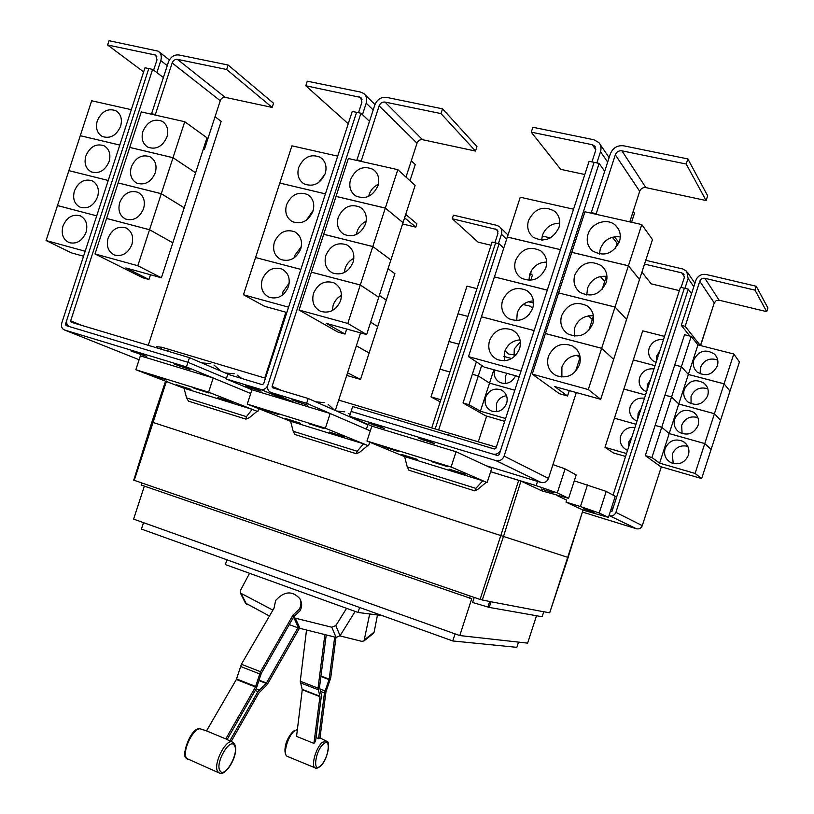 <?xml version="1.0" encoding="UTF-8"?>
<svg xmlns="http://www.w3.org/2000/svg" width="814" height="814" viewBox="0 0 814 814"><rect width="100%" height="100%" fill="white"/><g stroke="black" fill="none" stroke-linecap="round" stroke-linejoin="round"><path stroke-width="1.22" d="M274.064 608.119L241.392 664.265L236.355 679.486L206.512 730.891L225.763 738.888L255.454 687.036L260.521 671.723L292.999 615.109L299.287 609.177C301.261 605.535 301.455 602.045 299.867 598.707C292.307 590.476 284.228 591.076 275.641 600.508L274.064 608.119M232.428 742.134L225.763 738.888M300.285 599.653L300.59 600.356C302.177 603.693 301.984 607.173 300.02 610.805L293.742 616.737L261.335 673.28L256.278 688.563L227.218 739.387M299.399 628.357L267.257 684.533L258.75 693.121L231.196 741.452M229.884 740.76L257.926 691.615L266.463 683.017L297.893 627.828L336.07 637.393L340.048 635.754L355.158 611.426M289.235 624.603L297.893 627.828M335.999 637.372L330.698 677.92L325.987 691.686L319.943 738.217L318.549 738.674L316.025 737.515M318.549 738.674L324.481 692.928L329.192 679.13L334.686 637.047M306.502 630.128L300.264 681.216L302.269 689.743L296.54 736.365L313.919 743.416L319.922 696.652L318.04 688.125L324.857 634.635M326.221 634.971L319.576 686.884L321.449 695.4L315.537 741.279L313.919 743.416M293.742 616.737L292.999 615.109M272.904 610.113L240.354 592.979L240.395 590.516L249.562 573.3M245.411 603.032L269.454 616.035M346.591 608.333L335.826 625.579L331.797 627.228L293.223 617.653M369.709 613.98L364.011 640.903L361.864 641.361L339.957 635.897M373.199 633.597L374.094 632.183L377.493 614.997M382.244 615.618L358.007 612.454L225.356 564.57L226.913 559.798M405.698 214.397L416.88 223.799L415.801 227.137L404.589 217.796M415.801 227.137L402.584 223.962M370.645 322.222L377.727 326.567L369.139 352.981L356.329 345.797L369.129 353.001L360.541 379.426L347.558 372.802M379.344 295.472L386.314 300.122L377.727 326.536L370.655 322.202M388.034 268.722L394.902 273.687L386.324 300.101L379.355 295.451M641.941 272.13L651.21 283.842L679.354 290.618M684.95 288.329L688.145 278.49L686.741 271.286L682.915 269.027L645.777 260.317M644.546 264.092L681.674 272.843L683.567 273.952L684.289 277.574L681.104 287.403M627.584 450.325L626.627 449.928C621.174 446.805 619.21 442.124 620.736 435.907C623.432 429.517 628.174 426.719 634.981 427.503M631.949 436.864L628.866 441.809L628.489 447.527M626.536 453.551L604.975 447.303L614.417 418.203L636.029 424.267L614.428 418.182L623.86 389.082L645.522 394.973M604.975 447.303L613.451 452.94L625.59 456.461M637.077 421.021L635.296 420.207C630.423 416.982 628.723 412.474 630.209 406.685C632.905 400.295 637.657 397.466 644.474 398.199M641.208 408.302L638.125 413.268L637.749 418.976M646.581 391.717L644.037 390.455C639.702 387.189 638.247 382.865 639.682 377.472C642.378 371.082 647.14 368.223 653.978 368.905M650.457 379.751L647.374 384.717L646.998 390.425M645.533 394.953L623.87 389.051L633.302 359.961L655.026 365.679M656.074 362.423L652.838 360.694C649.002 357.427 647.781 353.286 649.145 348.27C651.841 341.87 656.623 338.98 663.471 339.611M659.716 351.21L656.623 356.186L656.257 361.874M655.036 365.649L633.312 359.93L642.745 330.84L664.519 336.386M358.007 612.454L359.625 607.488M273.463 351.251L285.887 312.21M346.703 375.407L360.541 379.426M542.216 236.009L550.356 237.922M531.664 270.177L529.069 278.174M542.826 240.099L541.636 239.825M485.602 397.354C488.919 390.14 494.149 387.668 501.282 389.937C506.339 392.857 508.129 397.334 506.654 403.357C503.449 410.388 498.361 412.922 491.361 410.938C486.019 408.099 484.096 403.571 485.602 397.354M506.542 395.716C501.617 396.377 498.249 399.104 496.428 403.886L496.672 411.691M489.529 383.129L480.413 411.212L468.976 404.69L478.306 375.956L489.529 383.129L514.794 390.221L489.54 383.109L478.306 375.936L481.725 365.415M505.606 418.518L480.413 411.212M506.847 373.341L505.352 376.404L505.352 383.506M515.588 375.753C511.996 382.58 506.776 384.829 499.938 382.488C495.227 379.762 493.426 375.569 494.525 369.932M511.701 358.547L503.856 356.41L511.67 358.557M493.874 369.749L489.54 383.109M520.36 341.809L514.275 348.911L514.072 355.311M515.923 355.077L508.547 354.029L504.985 350.712M523.087 304.517L530.341 306.206L532.671 308.435M529.446 314.224L524.816 318.193M528.317 301.729L533.546 303.062M498.402 243.579L501.434 234.249C502.299 231.105 501.617 228.551 499.369 226.577L496.845 225.356L453.449 215.171L452.289 218.752L478.042 242.134L491.056 245.268M452.289 218.752L496.916 229.579L497.954 233.425L494.932 242.755M440.883 399.755L431.013 396.896L439.998 369.21L449.898 371.998M431.013 396.896L440.181 401.892M449.898 371.967L440.008 369.19L449.002 341.514L458.923 344.21M458.923 344.19L449.002 341.493L457.997 313.817L467.938 316.432M467.948 316.412L458.007 313.797L466.992 286.121L476.963 288.665M756.237 286.243L754.975 290.13L704.893 278.317C702.462 278.001 700.752 278.968 699.765 281.237L685.154 326.322L681.287 325.356L695.878 280.321C697.852 275.783 701.271 273.84 706.135 274.481L756.237 286.243L767.917 307.977L766.717 311.66L754.975 290.13M700.284 345.482L685.154 326.322M766.717 311.66L719.128 300.203L716.167 300.631L714.254 302.94L700.457 345.523M665.099 448.565C669.016 440.537 675.06 438.176 683.251 441.473C688.166 444.8 689.885 449.379 688.4 455.209C684.737 462.922 678.917 465.415 670.95 462.678C665.526 459.452 663.573 454.741 665.099 448.565M687.789 446.326C680.494 444.77 675.325 447.415 672.303 454.243L673.229 463.532M688.359 374.45L724.114 383.862L714.448 413.695L678.784 403.988L671.57 396.947L681.379 366.687L688.359 374.45L669.2 433.567L661.751 427.238L671.56 396.967L678.774 404.019L714.438 413.716L695.095 473.422L659.615 463.135L651.933 457.539L661.741 427.258L669.2 433.587L704.761 443.579L711.1 449.43L701.658 478.571L695.095 473.422M669.2 433.587L659.615 463.135M674.684 418.986C678.988 410.521 685.347 408.302 693.762 412.342C698.046 415.71 699.47 420.075 698.046 425.437C694.006 433.597 687.861 435.958 679.619 432.499C674.857 429.182 673.219 424.674 674.684 418.986M697.863 417.582C690.313 415.628 684.91 418.223 681.664 425.356L682.101 433.638M697.944 344.892L688.369 374.43L681.389 366.656L691.198 336.406L697.944 344.892L733.78 354.009L724.114 383.832L729.995 391.117L720.553 420.248L714.448 413.695L720.543 420.268L711.11 449.409L704.771 443.559L669.2 433.567M684.269 389.407C688.959 380.535 695.594 378.479 704.171 383.241C707.875 386.599 709.045 390.74 707.692 395.675C703.265 404.253 696.825 406.461 688.379 402.299C684.228 398.952 682.865 394.648 684.269 389.407M707.834 388.838C700.071 386.528 694.474 389.072 691.025 396.469L691.076 403.744M693.854 359.839C698.931 350.59 705.809 348.687 714.489 354.151C717.673 357.448 718.62 361.375 717.338 365.913C712.525 374.888 705.819 376.943 697.232 372.09C693.64 368.762 692.511 364.672 693.854 359.839M717.714 360.073C709.788 357.458 704.008 359.961 700.386 367.582L700.152 373.88M733.78 354.009L739.438 361.965L729.995 391.086L724.114 383.832L688.369 374.43M518.528 642.114L516.829 647.344L452.788 640.964L141.422 529.08L143.508 522.659M468.976 404.69L463.024 402.971L485.622 415.781L504.69 421.326M463.024 402.971L472.334 374.287L478.306 375.956M478.306 375.936L472.344 374.257L476.373 361.854M613.054 495.126L680.453 287.24L684.35 288.176L613.318 507.305L610.683 510.368M689.824 336.06L681.287 325.356M651.933 457.539L645.329 455.626L660.622 466.646L701.658 478.571M645.329 455.626L655.128 425.407L661.741 427.258L655.128 425.386L664.926 395.177L671.56 396.967M671.57 396.947L664.936 395.146L674.725 364.947L681.379 366.687M681.389 366.656L674.735 364.916L684.523 334.717L691.198 336.406M452.788 640.964L455.087 633.892M286.141 312.281L264.764 378.011M438.634 429.975L499.104 243.752L503.724 248.107M478.286 441.819L486.65 416.076M530.738 280.281L532.387 275.183L530.586 273.484M431.735 427.91L492.094 242.073L495.594 242.908L435.175 428.937M499.104 243.752L495.594 242.908M610.246 511.691L612.067 511.182L684.35 288.176M684.36 288.187L688.268 289.123L615.893 512.362C614.702 515.15 612.637 516.29 609.696 515.781L608.994 515.567M691.534 293.732L688.268 289.123M700.64 345.574L709.177 318.61M661.334 466.849L642.277 525.641C641.167 528.215 639.244 529.273 636.507 528.795L582.448 512.047M228.103 65.018L226.648 69.485L177.421 59.361C175.02 59.147 173.27 60.348 172.171 62.963L155.362 114.56L151.577 113.716L168.376 62.179C170.564 56.949 174.054 54.548 178.856 54.965L228.103 65.018L273.535 103.236L272.171 107.428L226.648 69.485M272.171 107.428L225.244 97.365C222.955 97.141 221.296 98.25 220.258 100.712L204.456 149.227L203.5 148.555M156.471 115.344L155.362 114.56M131.888 244.566C128.063 253.358 122.253 256.827 114.448 254.996C108.221 251.831 106.105 246.225 108.099 238.176C112.006 229.243 117.918 225.804 125.834 227.859C131.848 231.095 133.862 236.66 131.888 244.566M150.488 274.756L148.952 279.487L125.926 267.959L161.416 277.778L207 137.81L184.737 121.713L173.016 157.682L129.741 147.405L141.3 111.935L184.737 121.713M161.416 277.778L137.82 265.73L149.542 229.731L172.812 242.796L149.552 229.711L161.284 193.722L184.208 207.794L161.294 193.691L173.016 157.713L195.604 172.792L173.016 157.682M143.579 208.679C139.57 217.735 133.577 221.194 125.61 219.068C119.699 215.832 117.735 210.327 119.699 202.564C123.789 193.376 129.874 189.957 137.963 192.308C143.651 195.614 145.523 201.068 143.579 208.679M155.27 172.802C151.078 182.122 144.912 185.572 136.783 183.14C131.196 179.843 129.375 174.45 131.308 166.972C135.582 157.509 141.84 154.111 150.071 156.776C155.443 160.134 157.173 165.476 155.27 172.802M166.962 136.935C162.576 146.52 156.247 149.939 147.965 147.212C142.694 143.864 141.005 138.583 142.908 131.38C147.365 121.662 153.785 118.284 162.169 121.255C167.226 124.654 168.824 129.884 166.962 136.935M596.876 162.932L600.508 151.73C601.546 148.179 600.976 145.096 598.799 142.491L593.925 139.743L532.865 127.269L531.277 132.163L560.673 169.332L584.808 174.511M531.277 132.163L592.317 144.719L594.719 146.062L595.594 150.712L591.971 161.884M520.044 339.865C512.586 340.496 507.458 344.414 504.67 351.607L504.415 360.826M489.509 340.608C494.566 329.894 502.319 326.424 512.769 330.189C519.383 334.391 521.662 340.567 519.607 348.687C514.804 359.055 507.305 362.657 497.11 359.493C489.936 355.413 487.403 349.114 489.509 340.608M547.273 290.13L494.373 276.913L481.44 316.748L534.147 330.576L481.43 316.778L468.488 356.624L484.228 367.083L519.169 376.75M533.414 300.956C525.6 301.363 520.217 305.321 517.256 312.82L516.697 320.594M502.513 300.57C508.007 289.326 516.127 285.979 526.872 290.547C532.763 294.831 534.706 300.753 532.712 308.303C527.482 319.21 519.597 322.7 509.065 318.762C502.645 314.55 500.468 308.496 502.513 300.57M546.642 262.067C538.553 262.301 532.946 266.29 529.843 274.043L529.1 280.352M515.506 260.541C521.448 248.779 529.914 245.574 540.893 250.936C546.092 255.25 547.73 260.907 545.818 267.928C540.14 279.365 531.908 282.712 521.102 277.991C515.404 273.728 513.532 267.918 515.506 260.541M560.408 249.664L507.315 237.067L494.434 276.933M559.737 223.189C551.414 223.29 545.655 227.32 542.429 235.277L541.636 240.11M528.5 220.523C534.9 208.272 543.66 205.209 554.802 211.355C559.381 215.629 560.754 221.032 558.923 227.564C552.798 239.499 544.23 242.714 533.231 237.22C528.184 232.957 526.607 227.391 528.5 220.523M573.544 209.208L520.248 197.222L507.366 237.078M543.762 611.782L490.476 601.668L543.762 611.782L542.155 616.727L489.204 607.397L472.598 602.482L474.236 597.435M536.518 615.73L527.625 643.131L459.778 635.561L471.723 598.758L141.168 485.012L141.84 482.977L480.087 599.45L490.476 601.668M459.778 635.561L133.608 519.118L144.353 486.111M152.686 114.499L151.577 113.716M204.456 149.227L203.368 148.972M137.82 265.73L95.014 253.958L106.583 218.467L149.542 229.731M148.952 279.487L142.623 277.727L95.014 253.958M149.552 229.711L106.593 218.437L118.162 182.947L161.284 193.722M161.294 193.691L118.162 182.916L129.731 147.436L173.016 157.713M156.878 72.599L160.796 60.602C161.925 56.451 161.07 53.307 158.221 51.17L109.025 40.7L107.621 44.994L143.63 71.907M107.621 44.994L155.718 55.098L157.01 59.819L153.643 70.146M62.973 226.058C66.779 217.297 72.517 213.879 80.179 215.812C86.06 218.946 88.024 224.43 86.07 232.255C82.326 240.893 76.679 244.342 69.119 242.613C63.034 239.54 60.989 234.025 62.973 226.058M131.319 109.687L91.656 100.763L57.489 205.555L96.713 215.852L57.479 205.586L46.083 240.517L71.51 252.9L83.557 256.237M74.41 190.975C78.388 181.97 84.28 178.561 92.104 180.769C97.69 183.964 99.522 189.347 97.588 196.907C93.681 205.789 87.871 209.229 80.159 207.224C74.369 204.09 72.456 198.667 74.41 190.975M85.846 155.901C89.988 146.652 96.042 143.264 104.009 145.737C109.3 148.993 111.009 154.263 109.107 161.559C105.037 170.686 99.064 174.115 91.199 171.846C85.704 168.64 83.923 163.329 85.846 155.901M68.875 170.635L108.252 180.474L68.976 170.665M97.283 120.828C101.597 111.335 107.804 107.967 115.893 110.724C120.91 114.021 122.487 119.18 120.625 126.231C116.382 135.602 110.256 139.011 102.249 136.467C97.049 133.211 95.391 128.001 97.283 120.828M119.79 145.045L80.352 135.714M152.615 69.363L148.789 68.559L66.911 319.739C66.097 323.189 67.043 325.508 69.76 326.699L187.953 362.291L189.459 357.661L71.215 322.242L70.645 320.858L152.615 69.363L163.37 77.523M189.459 357.661L229.823 374.898M687.861 158.923L686.202 164.031L621.927 150.814C618.813 150.488 616.615 151.821 615.333 154.802L596.214 213.706L591.29 212.596L610.378 153.775C612.942 147.833 617.327 145.167 623.555 145.787L687.861 158.923L707.651 195.787L706.114 200.539L686.202 164.031M619.078 242.653L614.428 236.772M596.804 214.448L596.214 213.706M706.114 200.539L645.878 187.617C642.958 187.291 640.893 188.512 639.692 191.29L629.782 221.866M579.792 355.301C571.194 355.006 565.231 358.943 561.904 367.104L561.884 377.065M579.507 364.774C574.481 375.458 566.646 379.049 556.003 375.529C548.799 371.286 546.255 364.906 548.371 356.42C553.703 345.319 561.833 341.89 572.771 346.133C579.324 350.519 581.562 356.736 579.507 364.774M569.281 390.608L567.541 395.98L554.619 386.548L600.701 399.298L626.597 319.464L615.028 307.051L628.408 265.812L639.539 279.538L626.607 319.424L615.038 307.02L558.608 292.928L615.028 307.051L601.658 348.28L613.644 359.391L601.658 348.28L545.431 333.526L571.774 252.36L628.408 265.812M588.278 389.55L601.648 348.311L545.421 333.567L532.244 374.145L588.278 389.55L600.701 399.298M576.912 355.24L579.924 357.794L575.457 371.571M593.457 315.842C584.493 315.222 578.245 319.159 574.704 327.666L574.257 336.06M592.836 323.697C587.291 335.002 579.019 338.431 568.009 333.994C561.68 329.619 559.544 323.514 561.589 315.7C567.439 303.988 575.997 300.732 587.24 305.932C592.948 310.378 594.81 316.3 592.836 323.697M580.158 357.071L579.934 357.763L576.953 355.24M588.481 315.852L592.317 319.597L588.776 330.504M606.959 276.384C597.7 275.498 591.208 279.456 587.494 288.248L586.792 295.044M606.155 282.621C600.101 294.526 591.422 297.792 580.138 292.419C574.623 288.003 572.842 282.193 574.796 274.979C581.186 262.698 590.109 259.625 601.577 265.771C606.511 270.207 608.038 275.824 606.155 282.621M593.477 316.015L592.327 319.566L588.522 315.842M600.325 276.526L604.71 281.4L602.095 289.448M620.299 236.915C610.815 235.846 604.141 239.825 600.274 248.84L599.48 254.06M619.474 241.555C612.891 254.019 603.866 257.112 592.389 250.834C587.606 246.449 586.151 240.934 588.003 234.279C591.32 222.619 607.783 217.399 615.781 225.62C620.024 229.986 621.255 235.297 619.474 241.555M639.509 279.497L652.482 239.621L641.788 224.572L628.418 265.771L571.784 252.33L584.94 211.782L641.788 224.572M639.55 279.507L628.418 265.771M606.369 276.282L604.721 281.369L600.356 276.516M612.342 237.23L617.104 243.213L615.415 248.402M521.011 371.052L468.488 356.624M547.283 290.099L494.383 276.882M560.419 249.633L507.326 237.027M352.686 406.552L494.383 448.992L496.011 448.087L589.102 161.284L594.088 162.332L500.864 449.542L594.088 162.342L599.094 163.4L504.1 456.094C502.533 459.747 499.888 461.273 496.164 460.673L349.562 416.3L352.686 406.552M491.005 601.841L489.204 607.397M489.682 601.515L487.912 606.949M469.525 598.351L470.258 596.102M470.441 596.133L141.84 482.977M148.26 345.319L221.194 121.388L215.038 116.728M85.175 251.261L46.083 240.517M80.26 135.694L119.78 145.075M148.779 68.569L144.984 67.766L61.762 323.077C60.948 326.526 61.895 328.836 64.601 330.026L186.437 366.911L187.942 362.291L226.414 378.459L187.942 362.291L66.056 325.58L65.486 324.196L66.779 320.217M70.574 321.245L77.839 324.237M245.899 419.139L246.418 416.646L252.238 409.371L257.112 411.284L249.267 417.724L245.899 419.139M252.238 409.371L184.056 388.247L186.579 397.934L188.492 401.139M617.795 245.258L616.707 244.434M591.88 213.339L591.29 212.596M567.541 395.98L559.411 393.711L532.244 374.145M351.149 411.436L497.598 455.535L499.226 454.629L500.875 449.542C499.287 453.215 496.621 454.741 492.877 454.1L351.109 411.416M474.745 490.852L475.875 488.359L482.773 480.779L486.324 482.305L477.96 489.214L474.745 490.852M482.773 480.779L404.589 456.552L407.265 466.921L408.913 470.217L474.715 490.842M133.781 480.097L151.862 422.069L568.162 557.478L549.674 612.82L543.284 611.619M583.068 510.093L549.674 612.82M133.547 480.057L142.104 483.048M583.272 508.791L594.23 512.23L583.272 508.791M608.404 517.399L615.231 496.316L606.216 491.381L599.206 512.993L608.404 517.399L583.048 510.144M606.216 491.381L574.297 480.85M587.484 484.829L580.443 506.562L599.206 512.993M208.974 393.02L193.956 388.217L208.974 393.02M166.555 379.914L151.801 375.193L166.555 379.914M232.438 402.208L217.837 397.537L232.438 402.208M190.995 389.377L176.648 384.788L190.995 389.377M140.669 353.978L146.673 356.42L131.054 351.068L140.669 353.978M137.291 352.95L137.108 353.52M184.208 367.165L189.967 369.546L174.318 364.173L184.208 367.165M180.321 365.995L180.138 366.565M430.179 441.707L434.462 443.681L418.691 438.227L430.179 441.707M423.239 439.601L423.046 440.221M379.629 426.394L384.239 428.459L368.477 423.015L379.629 426.394M373.361 424.491L373.158 425.091M576.322 392.562L548.463 478.418C547.049 481.735 544.627 483.099 541.208 482.539L486.284 465.781L491.758 468.335L490.659 471.693L536.151 485.632L557.295 492.897L568.62 498.331L541.839 490.832L520.95 481.074L490.659 471.713L487.138 482.56L451.098 467.002L366.972 441.046L404.609 456.644M604.69 171.296L599.094 163.4M633.16 211.437L634.472 213.288L631.562 222.273M447.914 466.798L431.257 461.528L447.914 466.798M398.921 451.668L382.621 446.51L398.921 451.668M465.232 474.236L449.063 469.118L465.232 474.236M417.582 459.493L401.76 454.477L417.582 459.493M568.091 557.458L583.017 510.063L565.984 502.106L580.443 506.562M565.984 502.106L566.625 500.071L556.847 495.441M359.686 452.238L356.349 453.744L357.193 451.261L363.522 443.834L367.786 445.573L359.686 452.238M363.522 443.834L290.588 421.245L293.182 431.257L294.994 434.523L356.349 453.744M362.464 114.682L366.208 103.175C367.328 99.145 366.514 95.93 363.766 93.518L360.663 92.094L307.275 81.197L305.789 85.765L348.229 123.748M305.789 85.765L360.683 97.446L361.915 102.279L358.516 112.729M289.194 283.18L283.038 291.646L282.295 295.228M262.21 279.558C266.493 270.004 273.056 266.514 281.909 269.078C288.288 272.67 290.476 278.51 288.461 286.609C284.3 295.97 277.869 299.521 269.19 297.283C262.484 293.783 260.154 287.881 262.21 279.558M337.698 156.135L291.911 145.828L243.447 294.76L264.743 306.359L286.843 312.474M301.292 246.652L294.851 255.342L294.261 257.773M274.379 242.165C278.907 232.265 285.714 228.815 294.77 231.817C300.722 235.49 302.706 241.188 300.722 248.911C296.316 258.618 289.652 262.128 280.738 259.463C274.481 255.871 272.364 250.102 274.379 242.165M300.854 269.383L255.667 257.57M313.278 210.205L306.318 220.258M286.548 204.782C291.341 194.536 298.362 191.137 307.611 194.577C313.125 198.311 314.916 203.856 312.983 211.223C308.323 221.266 301.434 224.735 292.318 221.642C286.497 217.969 284.574 212.352 286.548 204.782M325.142 173.85L318.498 182.651M298.707 167.399C303.764 156.827 310.999 153.48 320.411 157.356C325.519 161.121 327.126 166.514 325.244 173.535C320.319 183.923 313.207 187.342 303.917 183.811C298.524 180.087 296.784 174.623 298.707 167.399M325.427 193.854L279.874 183.079M186.437 366.911L250.712 393.498M257.112 411.284L208.588 392.175L135.857 369.729L184.066 388.309M135.857 369.729L140.364 355.86L213.187 377.981M208.588 392.175L213.207 377.981M366.972 441.046L371.835 426.149L456.064 451.729L486.284 465.781M371.835 426.149L349.562 416.3M486.324 482.305L487.138 482.56M451.098 467.002L456.064 451.729M553.317 492.765L541.269 488.99L553.317 492.765M265.456 378.215L161.803 347.242L156.726 346.723L156.38 347.751M257.814 411.497L258.74 408.659M557.295 492.897L565.089 468.884L576.2 474.959L568.62 498.331M324.114 428.571L308.343 423.555L324.114 428.571M278.581 414.509L263.115 409.584L278.581 414.509M344.739 436.955L329.426 432.081L344.739 436.955M300.366 423.219L285.338 418.437L300.366 423.219M255.728 388.848L261.091 391.107L250.804 387.993L245.38 385.714L255.728 388.848M250.997 387.413L250.804 387.993M442.541 108.822L440.995 113.584L384.991 102.065C382.275 101.811 380.321 103.073 379.141 105.851L361.243 160.867L356.949 159.9L374.816 104.955C377.177 99.4 381.074 96.866 386.518 97.375L442.541 108.822L476.963 146.601L475.518 151.058L440.995 113.584M362.128 161.63L361.243 160.867M475.518 151.058L422.558 139.703C419.973 139.428 418.131 140.598 417.022 143.203L406.003 177.096M341.453 295.421C337.444 297.527 334.676 300.793 333.15 305.209L332.346 310.582M340.618 300.62C336.335 310.185 329.69 313.756 320.685 311.345C313.838 307.733 311.457 301.729 313.522 293.345C317.948 283.557 324.755 280.057 333.933 282.824C340.425 286.548 342.643 292.48 340.618 300.62M346.703 329.029L345.065 334.066L326.373 323.412L366.636 334.554L378.754 297.263L360.297 285.012L372.802 246.55L390.883 259.961L378.764 297.232L360.307 284.981L311.386 272.151L323.697 234.29L372.802 246.55L385.307 208.099L403.011 222.67L390.893 259.931L372.812 246.52L323.707 234.259L336.019 196.408L385.307 208.099L397.802 169.658L415.13 185.378L403.022 222.639L385.317 208.069L336.029 196.378L348.341 158.527L397.802 169.658M347.802 323.443L360.297 285.012L311.375 272.181L299.053 310.042L347.802 323.443L366.636 334.554M353.866 258.313C349.644 260.419 346.733 263.756 345.136 268.345L344.353 272.548M353.073 262.312C348.504 272.252 341.595 275.783 332.346 272.894C326.007 269.169 323.85 263.319 325.875 255.352C330.586 245.187 337.647 241.738 347.069 245.004C353.052 248.819 355.057 254.589 353.073 262.312M366.178 221.255C361.792 223.362 358.771 226.77 357.122 231.481L356.451 234.473M365.527 224.013C360.673 234.33 353.51 237.8 344.047 234.422C338.197 230.616 336.253 224.939 338.237 217.369C343.233 206.827 350.539 203.449 360.154 207.214C365.669 211.08 367.46 216.677 365.527 224.013M378.378 184.259C373.88 186.375 370.787 189.835 369.108 194.638L368.65 196.357M377.971 185.724C372.832 196.408 365.435 199.817 355.769 195.94C350.386 192.094 348.657 186.579 350.59 179.395C355.881 168.488 363.42 165.171 373.209 169.444C378.266 173.331 379.853 178.765 377.971 185.724M288.563 307.163L243.447 294.76M255.555 257.539L300.844 269.414M279.802 183.058L325.417 193.885M267.765 385.358C266.239 388.604 263.909 389.957 260.775 389.418L226.251 378.968L227.778 374.277L262.22 384.656L263.644 383.781L352.248 111.416L356.573 112.322L267.857 385.053C267.012 388.736 268.132 391.249 271.235 392.582L306.624 403.296L370.268 430.891M161.803 347.242L161.172 349.186M496.296 447.201L338.675 400.101M565.089 468.884L552.95 464.611M537.525 481.42L536.151 485.632M367.786 445.573L368.538 445.807L369.719 442.185M368.538 445.807L325.386 428.215L247.263 404.11L290.608 421.316M247.263 404.11L251.933 389.743L330.138 413.492M251.933 389.743L226.251 378.968M357.834 160.663L356.949 159.9M345.065 334.066L337.922 332.071L299.053 310.042M325.386 428.215L330.169 413.502M272.039 386.864L277.543 389.265M306.624 403.296L308.191 398.494L272.771 387.83L272.1 386.324L360.928 113.238L369.495 121.317M335.307 410.48L360.541 332.865M409.991 180.718L415.252 164.54L411.304 160.806M360.928 113.238L356.583 112.322M307.651 405.23L291.921 399.816L307.651 405.23M366.402 429.212L367.826 424.837L308.191 398.494M297.263 401.434L297.079 402.024M220.045 770.838C214.662 763.674 229.986 736.894 234.422 745.522C239.55 752.716 224.715 778.998 220.045 770.838M320.563 765.791C312.332 773.697 315.283 750.722 323.412 744.067C331.573 736.528 328.551 759.106 320.563 765.791M206.542 730.83L201.363 729.212C194.434 725.274 181.156 751.678 186.742 758.485L219.281 773.015L217.867 771.774C212.332 764.682 226.73 736.853 232.967 742.429L234.401 743.915M219.922 773.208L219.281 773.015C226.048 777.075 239.825 753.255 234.493 744.057M322.395 742.307L326.516 741.178C330.84 740.679 327.93 760.022 320.289 766.371C317.745 768.162 316.097 768.701 315.323 767.989C310.572 766.737 315.863 747.496 322.395 742.307M293.447 731.104L297.375 729.537L294.383 730.972C287.963 735.836 282.692 754.039 287.047 756.267L287.423 756.471M315.751 768.111L287.047 756.267C283.537 754.161 283.74 741.066 293.366 731.165M241.392 664.265L260.521 671.723M240.456 666.422L259.574 673.9M236.589 678.937L255.688 686.497M236.355 679.486L255.454 687.036M257.926 691.615L255.169 690.516M259.157 689.987L256.145 688.797M266.158 683.414L259.005 680.606M266.463 683.017L259.147 680.148M324.481 692.928L320.747 691.473M324.979 690.933L320.075 689.031M329.07 679.629L320.909 676.485M329.192 679.13L320.97 675.966M300.264 681.216L318.04 688.125M300.325 682.783L318.091 689.692M302.248 689.356L319.912 696.265M302.269 689.743L319.922 696.652M246.5 604.161L241.341 593.905M272.609 610.612L272.222 609.788M298.657 628.113L293.996 617.938M300.081 628.55L295.431 618.375M336.07 637.393L331.797 627.228M340.048 635.754L335.826 625.579M374.094 632.183L364.703 639.641M681.674 272.843L684.452 276.831M495.665 228.978L498.026 231.257M501.434 234.249L506.603 239.255M688.145 278.49L693.813 286.691M714.254 302.94L699.765 281.237M719.128 300.203L704.893 278.317M642.277 525.641L615.893 512.362M636.355 528.754L609.533 515.74M220.258 100.712L172.171 62.963M225.244 97.365L177.421 59.361M592.317 144.719L595.817 149.735M160.796 60.602L167.246 65.619M154.67 54.68L156.858 56.38M70.645 320.858L81.542 325.335M639.692 191.29L615.333 154.802M645.878 187.617L621.927 150.814M600.508 151.73L607.682 162.098M246.418 416.646L186.579 397.934M475.875 488.359L407.265 466.921M65.486 324.196L67.501 325.01M64.601 330.026L139.102 359.737M541.015 482.488L495.95 460.612M548.463 478.418L504.1 456.094M520.95 481.074L503.642 535.978L482.234 600.111M518.711 480.311L480.087 599.45M166.361 381.481L134.259 480.341M357.193 451.261L293.182 431.257M359.147 96.744L362.037 99.542M417.022 143.203L379.141 105.851M422.558 139.703L384.991 102.065M366.208 103.175L373.188 109.951M285.439 399.918L260.663 389.387M272.1 386.324L281.736 390.527M271.235 392.582L295.736 403.042M187.647 759.431L186.355 758.16C180.494 756.745 191.544 725.04 200.682 729.018M319.983 737.881L326.149 740.974M245.523 603.245L240.354 592.979M373.402 633.434L364.011 640.903M683.567 273.952L684.075 274.684M501.282 389.937L503.449 391.331M530.341 306.206L532.091 307.733M500.315 227.493L507.977 235.022M687.749 272.751L694.922 283.262M683.251 441.473L686.456 444.241M693.762 412.342L696.56 415.14M704.171 383.241L706.583 385.999M714.489 354.151L716.534 356.807M636.507 528.795L609.696 515.781M127.727 228.897L125.834 227.859M139.784 193.396L137.963 192.308M151.821 157.906L150.071 156.776M163.828 122.426L162.169 121.255M210.816 363.695L201.689 362.881M220.848 371.062L213.94 365.028M168.467 351.017L164.245 350.112M234.167 373.758L225.346 372.985M241.88 378.53L237.22 375.071M594.719 146.062L595.36 146.988M516.615 333.211L512.769 330.189M530.331 293.651L526.872 290.547M543.945 254.049L540.893 250.936M557.478 214.418L554.802 211.355M449.297 435.103L444.973 434.198M400.407 420.462L396.103 419.556M159.127 51.893L169.373 59.951M81.919 216.738L80.179 215.812M93.783 181.736L92.104 180.769M105.627 146.754L104.009 145.737M117.45 111.772L115.893 110.724M577.034 349.817L572.771 346.133M590.964 309.656L587.24 305.932M604.782 269.444L601.577 265.771M618.498 229.161L615.781 225.62M600.06 144.332L609.126 157.621M245.859 419.118L188.451 401.129M541.208 482.539L496.164 460.673M360.683 97.446L361.263 98.006M284.422 270.614L281.909 269.078M297.161 233.435L294.77 231.817M309.849 196.245L307.611 194.577M322.507 159.066L320.411 157.356M277.136 388.522L274.939 388.136M165.578 381.176L151.862 422.069M336.711 284.605L333.933 282.824M349.674 246.866L347.069 245.004M362.586 209.137L360.154 207.214M375.447 171.398L373.209 169.444M364.926 94.648L374.969 104.507M285.561 399.959L260.775 389.418M344.719 411.813L336.487 410.999M354.792 419.078L354.243 418.365M350.152 414.509L348.636 413.543M334.534 410.134L328.154 404.395M324.135 402.625L315.629 401.78"/></g></svg>
